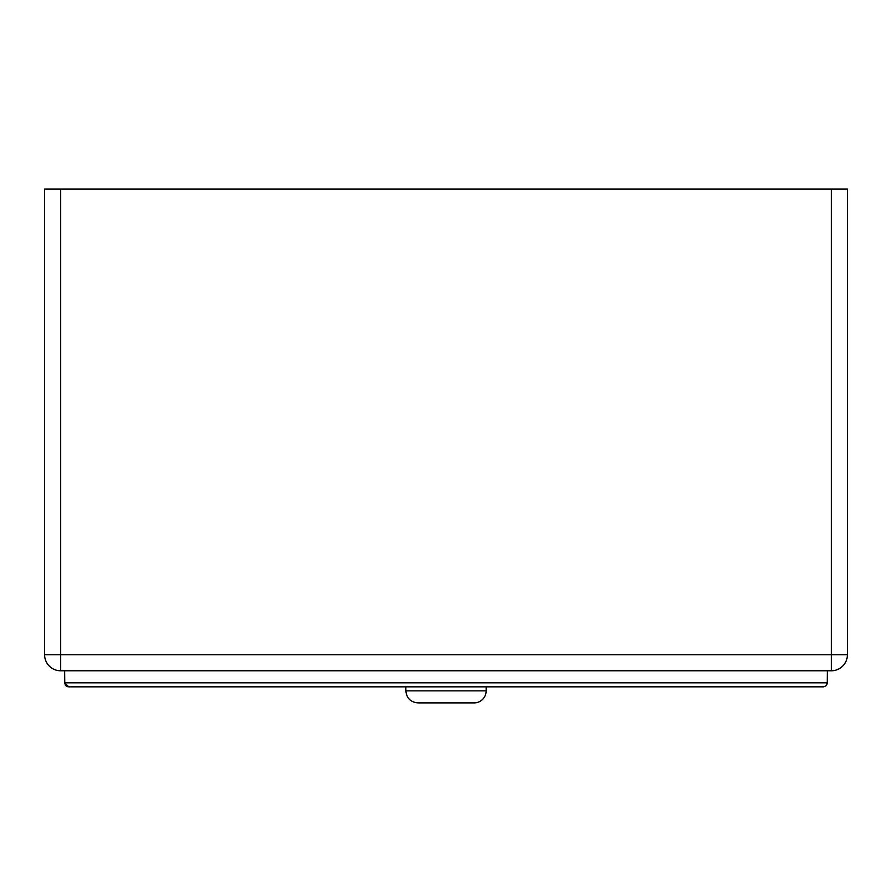 <?xml version="1.0" encoding="UTF-8"?>
<svg xmlns="http://www.w3.org/2000/svg" width="892" height="892" viewBox="0 0 892 892"><rect width="100%" height="100%" fill="white"/><g stroke="black" fill="none" stroke-linecap="round" stroke-linejoin="round"><path stroke-width="1.34" d="M827.33 670.784L827.23 683.718L826.159 685.669L823.762 686.818L486.14 686.84L486.14 690.854A12.042 12.042 0 0 1 474.098 702.896L417.902 702.896C410.588 702.182 406.574 698.168 405.86 690.854L405.86 686.84L68.684 686.84L823.316 686.84L405.86 686.84M65.205 684.822L65.807 685.636M64.67 670.784L64.781 683.785L64.67 682.837L68.684 686.84L486.14 686.84M65.239 684.889L68.004 686.784M60.656 189.104L44.6 189.104L44.6 654.728A16.056 16.056 0 0 0 60.656 670.784L831.344 670.784A16.056 16.056 0 0 0 847.4 654.728L847.4 189.104L60.656 189.104L60.656 654.728L847.4 654.728A16.056 16.056 0 0 1 831.344 670.784L831.344 189.104M827.33 682.826L826.293 685.513L827.33 682.826L64.67 682.826L64.781 683.785M65.395 685.134L66.331 686.082L65.395 685.134M66.677 686.305L67.491 686.662L66.677 686.305M486.14 690.854A12.042 12.042 0 0 1 474.098 702.896A12.042 12.042 0 0 0 486.14 690.854L405.86 690.854C406.574 698.168 410.588 702.182 417.902 702.896C410.588 702.182 406.574 698.168 405.86 690.854M60.656 654.728L60.656 670.784A16.056 16.056 0 0 1 44.6 654.728L60.656 654.728"/></g></svg>
